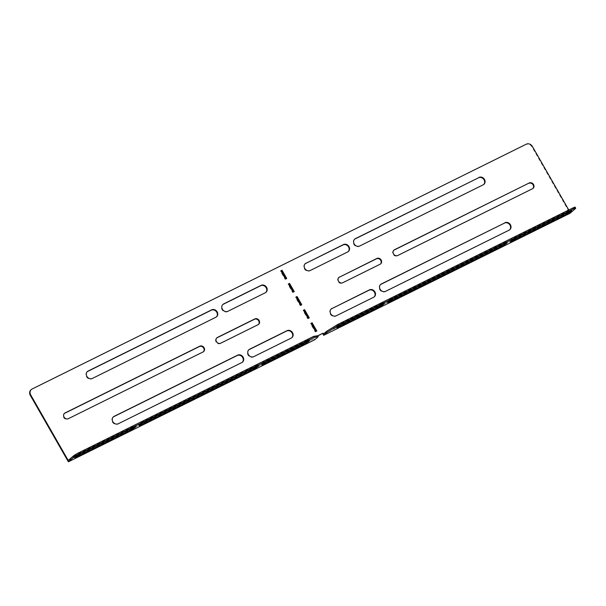 <?xml version="1.0" encoding="UTF-8"?>
<svg xmlns="http://www.w3.org/2000/svg" width="606" height="606" viewBox="0 0 606 606"><rect width="100%" height="100%" fill="white"/><g stroke="black" fill="none" stroke-linecap="round" stroke-linejoin="round"><path stroke-width="0.45" stroke-dasharray="3.03 2.27" d="M305.129 263.761A4.28 3.734 48.9 0 0 304.916 263.936A4.28 3.734 48.9 0 0 304.356 268.829A4.28 3.734 48.9 0 0 309.84 270.852L347.283 252.308A4.28 3.734 48.9 0 0 347.98 251.838A4.28 3.734 48.9 0 0 348.185 251.649M338.716 277.548A3.333 2.901 48.9 0 0 338.496 277.722A3.333 2.901 48.9 0 0 338.065 281.532A3.333 2.901 48.9 0 0 342.329 283.1L379.765 264.557A3.333 2.901 48.9 0 0 380.31 264.193A3.333 2.901 48.9 0 0 380.507 263.996M331.081 309.068A4.28 3.734 48.9 0 0 330.861 309.242A4.28 3.734 48.9 0 0 330.308 314.135A4.28 3.734 48.9 0 0 335.792 316.165L373.228 297.614A4.28 3.734 48.9 0 0 373.925 297.152A4.28 3.734 48.9 0 0 374.129 296.955M265.822 292.456A4.28 3.734 -131.1 0 1 265.617 292.645A4.28 3.734 -131.1 0 1 264.92 293.115L227.485 311.658A4.28 3.734 -131.1 0 1 221.993 309.636A4.28 3.734 -131.1 0 1 222.553 304.735A4.28 3.734 -131.1 0 1 222.773 304.56M258.467 324.46A3.333 2.901 -131.1 0 1 258.262 324.657A3.333 2.901 -131.1 0 1 257.724 325.021L220.281 343.572A3.333 2.901 -131.1 0 1 216.016 341.996A3.333 2.901 -131.1 0 1 216.448 338.186A3.333 2.901 -131.1 0 1 216.675 338.012M291.766 337.762A4.28 3.734 -131.1 0 1 291.562 337.951A4.28 3.734 -131.1 0 1 290.865 338.421L253.429 356.964A4.28 3.734 -131.1 0 1 247.945 354.942A4.28 3.734 -131.1 0 1 248.498 350.048A4.28 3.734 -131.1 0 1 248.718 349.874M317.718 335.807L313.681 337.974L314.711 339.777M317.794 335.936L313.681 337.974M68.236 460.469L314.567 338.421L314.097 337.603M323.559 333.974L569.89 211.933L568.776 209.987M203.434 351.73A3.333 2.901 -131.1 0 1 203.23 351.927A3.333 2.901 -131.1 0 1 202.692 352.283L67.917 419.057A3.333 2.901 -131.1 0 1 63.85 417.799A3.333 2.901 -131.1 0 1 64.084 413.671A3.333 2.901 -131.1 0 1 64.304 413.504M113.193 417.011A4.28 3.734 48.9 0 0 112.981 417.186A4.28 3.734 48.9 0 0 112.678 422.488A4.28 3.734 48.9 0 0 117.905 424.109L241.453 362.903A4.28 3.734 48.9 0 0 242.15 362.433A4.28 3.734 48.9 0 0 242.355 362.244M87.249 371.705A4.28 3.734 48.9 0 0 87.029 371.879A4.28 3.734 48.9 0 0 86.734 377.182A4.28 3.734 48.9 0 0 91.96 378.803L215.501 317.597A4.28 3.734 48.9 0 0 216.198 317.127A4.28 3.734 48.9 0 0 216.403 316.938M308.787 318.105L307.734 318.786L303.038 310.583L303.53 310.333M316.309 331.24L315.256 331.921L310.56 323.71L311.052 323.468M30.914 389.893A4.757 4.144 -131.1 0 1 31.694 389.378L525.864 144.546A4.757 4.144 -131.1 0 1 531.954 146.796L570.034 213.282M301.265 304.977L300.212 305.651L295.516 297.448L296.008 297.205M293.743 291.842L292.698 292.524L287.994 284.312L288.486 284.07M286.229 278.707L285.176 279.389L280.472 271.177L280.964 270.935M483.702 184.504A4.28 3.734 -131.1 0 1 483.497 184.701A4.28 3.734 -131.1 0 1 482.8 185.163L359.26 246.369A4.28 3.734 -131.1 0 1 354.033 244.748A4.28 3.734 -131.1 0 1 354.328 239.453A4.28 3.734 -131.1 0 1 354.548 239.279M509.654 229.818A4.28 3.734 -131.1 0 1 509.449 230.007A4.28 3.734 -131.1 0 1 508.752 230.477L385.211 291.683A4.28 3.734 -131.1 0 1 379.985 290.062A4.28 3.734 -131.1 0 1 380.28 284.759A4.28 3.734 -131.1 0 1 380.5 284.585M393.748 250.286A3.333 2.901 48.9 0 0 393.529 250.452A3.333 2.901 48.9 0 0 393.294 254.581A3.333 2.901 48.9 0 0 397.362 255.838L532.136 189.064A3.333 2.901 48.9 0 0 532.682 188.708A3.333 2.901 48.9 0 0 532.879 188.511M285.593 279.018L285.176 279.389M286.721 278.465L286.297 278.828M280.896 270.814L280.472 271.177M293.115 292.153L292.698 292.524M294.243 291.6L293.819 291.963M288.418 283.941L287.994 284.312M300.637 305.288L300.212 305.651M301.765 304.727L301.341 305.098M295.94 297.076L295.516 297.448M316.802 330.997L316.385 331.361M310.984 323.346L310.56 323.71M315.681 331.55L315.256 331.921M309.28 317.862L308.863 318.233M303.462 310.211L303.038 310.583M308.159 318.415L307.734 318.786M317.673 335.724L314.567 338.421M306.947 340.277L266.519 360.312A4.28 0.47 150.2 0 0 261.216 363.82A4.28 0.47 150.2 0 0 263.345 363.07L303.78 343.041A4.28 0.47 150.2 0 0 309.083 339.534A4.28 0.47 150.2 0 0 306.947 340.277L307.515 341.261M140.554 423.912L252.861 368.266A4.28 0.47 150.2 0 0 258.164 364.759A4.28 0.47 150.2 0 0 256.035 365.501L143.72 421.147A4.28 0.47 150.2 0 0 138.418 424.654A4.28 0.47 150.2 0 0 140.554 423.912L140.706 424.177M76.159 455.81L130.07 429.101A4.28 0.47 150.2 0 0 135.373 425.594A4.28 0.47 150.2 0 0 133.237 426.336L79.333 453.046A4.28 0.47 150.2 0 0 74.03 456.56A4.28 0.47 150.2 0 0 76.159 455.81L76.318 456.083M575.139 207.184A4.757 0.523 -29.8 0 1 574.753 207.691L569.89 211.933M381.825 303.182L341.39 323.218A4.28 0.47 150.2 0 0 336.088 326.725A4.28 0.47 150.2 0 0 338.224 325.975L378.652 305.947A4.28 0.47 150.2 0 0 383.954 302.439A4.28 0.47 150.2 0 0 381.825 303.182L382.386 304.167M389.135 300.75L501.45 245.112A4.28 0.47 150.2 0 0 506.745 241.605A4.28 0.47 150.2 0 0 504.616 242.347L392.302 297.993A4.28 0.47 150.2 0 0 387.007 301.5A4.28 0.47 150.2 0 0 389.135 300.75L389.287 301.023M511.926 239.915L565.837 213.206A4.28 0.47 150.2 0 0 571.14 209.699A4.28 0.47 150.2 0 0 569.004 210.449L515.1 237.158A4.28 0.47 150.2 0 0 509.797 240.665A4.28 0.47 150.2 0 0 511.926 239.915L512.085 240.188M531.954 146.796L532.379 146.432M31.694 389.378L32.118 389.007M526.288 144.183L525.864 144.546M91.96 378.803L92.385 378.432M215.501 317.597L215.925 317.226M117.905 424.109L118.329 423.738M241.453 362.903L241.87 362.532M67.917 419.057L68.342 418.685M202.692 352.283L203.108 351.919M482.8 185.163L483.224 184.8M359.26 246.369L359.684 246.006M508.752 230.477L509.176 230.106M385.211 291.683L385.628 291.312M532.136 189.064L532.56 188.701M397.362 255.838L397.786 255.474M291.289 338.05L290.865 338.421M253.853 356.601L253.429 356.964M258.141 324.649L257.724 325.021M220.705 343.201L220.281 343.572M265.337 292.743L264.92 293.115M227.901 311.287L227.485 311.658M336.216 315.794L335.792 316.165M373.652 297.251L373.228 297.614M342.754 282.737L342.329 283.1M380.189 264.186L379.765 264.557M310.264 270.488L309.84 270.852M347.7 251.937L347.283 252.308M574.753 207.691L575.314 208.676M133.237 426.336L133.805 427.321M79.333 453.046L79.894 454.03M256.035 365.501L256.596 366.486M143.72 421.147L144.289 422.132M569.004 210.449L569.572 211.433M515.1 237.158L515.661 238.143M504.616 242.347L505.177 243.332M392.302 297.993L392.87 298.978M341.39 323.218L341.951 324.202M266.519 360.312L267.079 361.297M305.333 263.565L304.916 263.936M338.921 277.351L338.496 277.722M331.285 308.871L330.861 309.242M222.978 304.371L222.553 304.735M216.872 337.815L216.448 338.186M248.922 349.677L248.498 350.048M87.029 371.879L87.453 371.508M216.198 317.127L216.622 316.756M112.981 417.186L113.398 416.822M242.15 362.433L242.574 362.07M64.084 413.671L64.501 413.307M203.23 351.927L203.654 351.556M483.497 184.701L483.921 184.33M354.328 239.453L354.752 239.082M509.449 230.007L509.873 229.636M380.28 284.759L380.704 284.388M532.682 188.708L533.098 188.337M393.529 250.452L393.953 250.089M291.986 337.587L291.562 337.951M258.686 324.293L258.262 324.657M266.042 292.274L265.617 292.645M374.349 296.781L373.925 297.152M380.735 263.822L380.31 264.193M348.405 251.475L347.98 251.838M135.373 425.594L135.933 426.579M74.03 456.56L74.591 457.545M258.164 364.759L258.732 365.744M138.418 424.654L138.986 425.639M571.14 209.699L571.7 210.683M509.797 240.665L510.358 241.65M506.745 241.605L507.313 242.589M387.007 301.5L387.567 302.485M336.088 326.725L336.656 327.71M383.954 302.439L384.515 303.424M261.216 363.82L261.777 364.804M309.083 339.534L309.643 340.519"/><path stroke-width="0.91" d="M348.185 251.649A4.28 3.734 48.9 0 0 348.177 246.407A4.28 3.734 48.9 0 0 343.049 244.922L305.613 263.466A4.28 3.734 48.9 0 0 305.129 263.761M306.038 263.102A4.28 3.734 48.9 0 0 305.333 263.565A4.28 3.734 48.9 0 0 304.78 268.458A4.28 3.734 48.9 0 0 310.264 270.488L347.7 251.937A4.28 3.734 48.9 0 0 348.405 251.475A4.28 3.734 48.9 0 0 348.7 246.172A4.28 3.734 48.9 0 0 343.473 244.551L305.613 263.466M380.507 263.996A3.333 2.901 48.9 0 0 380.447 259.944A3.333 2.901 48.9 0 0 376.477 258.807L339.042 277.359A3.333 2.901 48.9 0 0 338.716 277.548M339.458 276.987A3.333 2.901 48.9 0 0 338.921 277.351A3.333 2.901 48.9 0 0 338.489 281.161A3.333 2.901 48.9 0 0 342.754 282.737L380.189 264.186A3.333 2.901 48.9 0 0 380.735 263.822A3.333 2.901 48.9 0 0 380.962 259.701A3.333 2.901 48.9 0 0 376.902 258.444L339.042 277.359M374.129 296.955A4.28 3.734 48.9 0 0 374.129 291.721A4.28 3.734 48.9 0 0 369.001 290.229L331.558 308.772A4.28 3.734 48.9 0 0 331.081 309.068M331.982 308.409A4.28 3.734 48.9 0 0 331.285 308.871A4.28 3.734 48.9 0 0 330.732 313.772A4.28 3.734 48.9 0 0 336.216 315.794L373.652 297.251A4.28 3.734 48.9 0 0 374.349 296.781A4.28 3.734 48.9 0 0 374.644 291.478A4.28 3.734 48.9 0 0 369.418 289.857L331.558 308.772M222.773 304.56A4.28 3.734 -131.1 0 1 223.25 304.273L260.686 285.721A4.28 3.734 -131.1 0 1 265.814 287.214A4.28 3.734 -131.1 0 1 265.822 292.456M222.417 309.265A4.28 3.734 -131.1 0 1 222.978 304.371A4.28 3.734 -131.1 0 1 223.675 303.901L261.11 285.358A4.28 3.734 -131.1 0 1 266.337 286.979A4.28 3.734 -131.1 0 1 266.042 292.274A4.28 3.734 -131.1 0 1 265.337 292.743L227.901 311.287A4.28 3.734 -131.1 0 1 222.417 309.265M216.675 338.012A3.333 2.901 -131.1 0 1 216.993 337.822L254.429 319.279A3.333 2.901 -131.1 0 1 258.398 320.407A3.333 2.901 -131.1 0 1 258.467 324.46M216.44 341.625A3.333 2.901 -131.1 0 1 216.872 337.815A3.333 2.901 -131.1 0 1 217.418 337.451L254.853 318.907A3.333 2.901 -131.1 0 1 258.921 320.165A3.333 2.901 -131.1 0 1 258.686 324.293A3.333 2.901 -131.1 0 1 258.141 324.649L220.705 343.201A3.333 2.901 -131.1 0 1 216.44 341.625M248.718 349.874A4.28 3.734 -131.1 0 1 249.202 349.579L286.638 331.035A4.28 3.734 -131.1 0 1 291.766 332.52A4.28 3.734 -131.1 0 1 291.766 337.762M248.369 354.578A4.28 3.734 -131.1 0 1 248.922 349.677A4.28 3.734 -131.1 0 1 249.619 349.215L287.055 330.664A4.28 3.734 -131.1 0 1 292.281 332.285A4.28 3.734 -131.1 0 1 291.986 337.587A4.28 3.734 -131.1 0 1 291.289 338.05L253.853 356.601A4.28 3.734 -131.1 0 1 248.369 354.578M529.265 182.951A3.333 2.901 -131.1 0 1 533.53 184.527A3.333 2.901 -131.1 0 1 533.098 188.337A3.333 2.901 -131.1 0 1 532.56 188.701L397.786 255.474A3.333 2.901 -131.1 0 1 393.718 254.209A3.333 2.901 -131.1 0 1 393.953 250.089A3.333 2.901 -131.1 0 1 394.491 249.725L529.265 182.951L394.074 250.096A3.333 2.901 48.9 0 0 393.748 250.286M532.879 188.511A3.333 2.901 48.9 0 0 533.113 184.898A3.333 2.901 48.9 0 0 528.841 183.323M504.942 222.72A4.28 3.734 -131.1 0 1 510.426 224.743A4.28 3.734 -131.1 0 1 509.873 229.636A4.28 3.734 -131.1 0 1 509.176 230.106L385.628 291.312A4.28 3.734 -131.1 0 1 380.401 289.691A4.28 3.734 -131.1 0 1 380.704 284.388A4.28 3.734 -131.1 0 1 381.401 283.926L504.518 223.084A4.28 3.734 -131.1 0 1 510.002 225.114A4.28 3.734 -131.1 0 1 509.654 229.818M478.99 177.406A4.28 3.734 -131.1 0 1 484.482 179.437A4.28 3.734 -131.1 0 1 483.921 184.33A4.28 3.734 -131.1 0 1 483.224 184.8L359.684 246.006A4.28 3.734 -131.1 0 1 354.457 244.385A4.28 3.734 -131.1 0 1 354.752 239.082A4.28 3.734 -131.1 0 1 355.449 238.612L478.573 177.778A4.28 3.734 -131.1 0 1 484.058 179.8A4.28 3.734 -131.1 0 1 483.702 184.504M204.086 347.746A3.333 2.901 48.9 0 0 199.821 346.17L65.047 412.944A3.333 2.901 48.9 0 0 64.501 413.307A3.333 2.901 48.9 0 0 64.274 417.428A3.333 2.901 48.9 0 0 68.342 418.685L203.108 351.919A3.333 2.901 48.9 0 0 203.654 351.556A3.333 2.901 48.9 0 0 204.086 347.746M64.304 413.504A3.333 2.901 -131.1 0 1 64.622 413.315L199.397 346.541A3.333 2.901 -131.1 0 1 203.661 348.117A3.333 2.901 -131.1 0 1 203.434 351.73M243.127 357.169A4.28 3.734 48.9 0 0 237.643 355.146L114.102 416.352A4.28 3.734 48.9 0 0 113.398 416.822A4.28 3.734 48.9 0 0 113.102 422.124A4.28 3.734 48.9 0 0 118.329 423.738L241.87 362.532A4.28 3.734 48.9 0 0 242.574 362.07A4.28 3.734 48.9 0 0 243.127 357.169M242.355 362.244A4.28 3.734 48.9 0 0 242.703 357.54A4.28 3.734 48.9 0 0 237.219 355.517L113.678 416.723A4.28 3.734 48.9 0 0 113.193 417.011M217.175 311.863A4.28 3.734 48.9 0 0 211.691 309.84L88.15 371.046A4.28 3.734 48.9 0 0 87.453 371.508A4.28 3.734 48.9 0 0 87.158 376.811A4.28 3.734 48.9 0 0 92.385 378.432L215.925 317.226A4.28 3.734 48.9 0 0 216.622 316.756A4.28 3.734 48.9 0 0 217.175 311.863M216.403 316.938A4.28 3.734 48.9 0 0 216.759 312.234A4.28 3.734 48.9 0 0 211.267 310.204L87.726 371.417A4.28 3.734 48.9 0 0 87.249 371.705M317.718 335.807L323.089 333.149L317.794 335.936M303.462 310.211L304.583 309.651L309.28 317.862L308.159 318.415L303.462 310.211M310.984 323.346L312.105 322.786L316.802 330.997L315.681 331.55L310.984 323.346M30.724 394.968L30.3 395.332L68.38 461.817L73.659 457.212L73.091 456.227L68.236 460.469L30.724 394.968A4.757 4.144 48.9 0 1 31.338 389.522A4.757 4.144 48.9 0 1 32.118 389.007L526.288 144.183A4.757 4.144 48.9 0 1 532.379 146.432L568.776 209.987M323.089 333.149L323.559 333.974L326.657 331.27L337.663 324.49L338.224 325.475L327.217 332.255L323.695 335.323L570.034 213.282L575.314 208.676A4.757 0.523 150.2 0 0 575.7 208.169A4.757 0.523 150.2 0 0 573.329 208.994L338.224 325.475M297.061 296.523L301.765 304.727L300.637 305.288L295.94 297.076L297.061 296.523L296.637 296.887L301.265 304.977M289.539 283.388L294.243 291.6L293.115 292.153L288.418 283.941L289.539 283.388L289.115 283.76L293.743 291.842M282.017 270.253L286.721 278.465L285.593 279.018L280.896 270.814L282.017 270.253L281.593 270.624L286.229 278.707M303.53 310.333L304.159 310.022L308.787 318.105M311.052 323.468L311.681 323.157L316.309 331.24M30.3 395.332A4.757 4.144 -131.1 0 1 30.914 389.893L31.338 389.522M322.665 333.52L323.695 335.323M68.38 461.817L314.711 339.777L318.233 336.709L314.264 337.345L313.703 336.36L317.673 335.724L318.233 336.709M296.008 297.205L296.637 296.887M288.486 284.07L289.115 283.76M280.964 270.935L281.593 270.624M354.548 239.279A4.28 3.734 -131.1 0 1 355.025 238.984L478.573 177.778M380.5 284.585A4.28 3.734 -131.1 0 1 380.977 284.29L504.518 223.084M312.105 322.786L311.681 323.157M304.583 309.651L304.159 310.022M267.079 361.297A4.28 0.47 150.2 0 0 261.777 364.804A4.28 0.47 150.2 0 0 263.913 364.055L304.341 344.026A4.28 0.47 150.2 0 0 309.643 340.519A4.28 0.47 150.2 0 0 307.515 341.261L267.079 361.297M253.429 369.251A4.28 0.47 150.2 0 0 258.732 365.744A4.28 0.47 150.2 0 0 256.596 366.486L144.289 422.132A4.28 0.47 150.2 0 0 138.986 425.639A4.28 0.47 150.2 0 0 141.115 424.897L253.429 369.251L252.899 368.319M130.638 430.086A4.28 0.47 150.2 0 0 135.933 426.579A4.28 0.47 150.2 0 0 133.805 427.321L79.894 454.03A4.28 0.47 150.2 0 0 74.591 457.545A4.28 0.47 150.2 0 0 76.727 456.795L130.638 430.086L130.101 429.154M73.091 456.227A4.757 0.523 -29.8 0 1 78.598 452.841L79.159 453.826L314.264 337.345M79.159 453.826A4.757 0.523 150.2 0 0 73.659 457.212M78.598 452.841L313.703 336.36M327.217 332.255L326.657 331.27M341.951 324.202A4.28 0.47 150.2 0 0 336.656 327.71A4.28 0.47 150.2 0 0 338.784 326.96L379.22 306.931A4.28 0.47 150.2 0 0 384.515 303.424A4.28 0.47 150.2 0 0 382.386 304.167L341.951 324.202M502.01 246.097A4.28 0.47 150.2 0 0 507.313 242.589A4.28 0.47 150.2 0 0 505.177 243.332L392.87 298.978A4.28 0.47 150.2 0 0 387.567 302.485A4.28 0.47 150.2 0 0 389.696 301.735L502.01 246.097L501.48 245.165M566.405 214.191A4.28 0.47 150.2 0 0 571.7 210.683A4.28 0.47 150.2 0 0 569.572 211.433L515.661 238.143A4.28 0.47 150.2 0 0 510.358 241.65A4.28 0.47 150.2 0 0 512.494 240.9L566.405 214.191L565.868 213.267M573.329 208.994L572.768 208.01L337.663 324.49M572.768 208.01A4.757 0.523 -29.8 0 1 575.139 207.184L575.7 208.169M223.675 303.901L223.25 304.273M217.418 337.451L216.993 337.822M249.619 349.215L249.202 349.579M199.397 346.541L199.821 346.17M237.219 355.517L237.643 355.146M211.267 310.204L211.691 309.84M87.726 371.417L88.15 371.046M113.678 416.723L114.102 416.352M64.622 413.315L65.047 412.944M355.025 238.984L355.449 238.612M380.977 284.29L381.401 283.926M394.074 250.096L394.491 249.725M287.055 330.664L286.638 331.035M254.853 318.907L254.429 319.279M261.11 285.358L260.686 285.721M369.418 289.857L369.001 290.229M376.902 258.444L376.477 258.807M343.473 244.551L343.049 244.922M76.318 456.083L76.727 456.795M140.706 424.177L141.115 424.897M512.085 240.188L512.494 240.9M389.287 301.023L389.696 301.735M338.375 326.248L338.784 326.96M378.682 306L379.22 306.931M263.504 363.342L263.913 364.055M303.811 343.094L304.341 344.026"/></g></svg>
